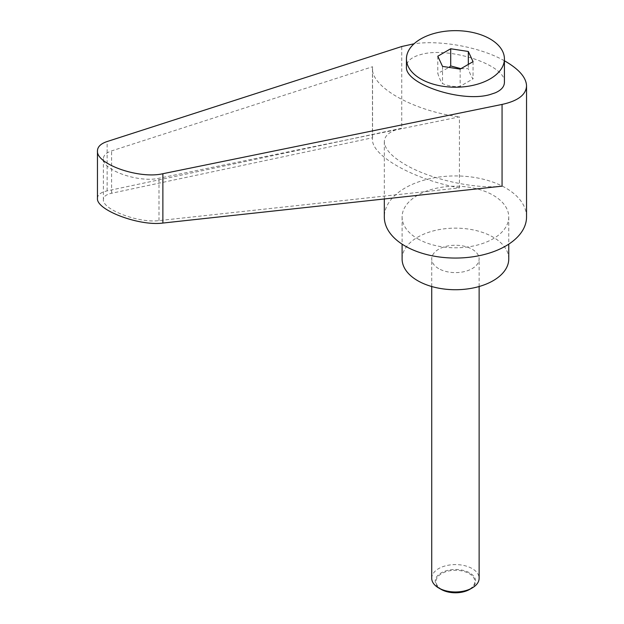 <?xml version="1.0" encoding="UTF-8"?>
<svg xmlns="http://www.w3.org/2000/svg" width="624" height="624" viewBox="0 0 624 624"><rect width="100%" height="100%" fill="white"/><g stroke="black" fill="none" stroke-linecap="round" stroke-linejoin="round"><path stroke-width="0.47" stroke-dasharray="3.12 2.34" d="M431.722 578.276A23.704 13.689 180 0 1 446.355 565.633A23.704 13.689 180 0 1 472.189 568.597A23.704 13.689 180 0 1 479.131 578.276M469.708 589.384A20.202 11.661 0 0 0 469.708 572.894A20.202 11.661 0 0 0 441.145 572.894A20.202 11.661 0 0 0 441.145 589.384M438.664 268.609A23.704 13.689 180 0 1 431.722 258.929A23.704 13.689 180 0 1 446.355 246.293A23.704 13.689 180 0 1 472.189 249.257A23.704 13.689 180 0 1 479.131 258.929A23.704 13.689 180 0 1 464.498 271.573A23.704 13.689 180 0 1 438.664 268.609M469.162 573.573A19.43 11.216 180 0 1 469.162 589.43A19.43 11.216 180 0 1 441.691 589.43A19.43 11.216 180 0 1 441.691 573.573A19.43 11.216 180 0 1 469.162 573.573M504.418 82.345C506.329 65.122 449.062 46.09 420.787 54.553C411.442 57.112 406.661 61.175 406.442 66.768M526.539 216.996A71.113 41.059 0 0 0 505.713 187.964A71.113 41.059 0 0 0 428.212 179.065A71.113 41.059 0 0 0 384.314 216.996M502.063 186.155C475.176 189.407 430.264 179.392 405.148 164.541C391.576 156.538 384.634 148.925 384.314 141.695C384.54 135.268 390.351 130.783 401.739 128.232L401.739 46.511M508.763 258.929A53.336 30.794 0 0 0 493.139 237.159A53.336 30.794 0 0 0 435.022 230.482A53.336 30.794 0 0 0 402.098 258.929M417.713 238.774A53.336 30.794 0 0 0 475.839 245.45A53.336 30.794 0 0 0 508.763 216.996A53.336 30.794 0 0 0 493.139 195.226A53.336 30.794 0 0 0 435.022 188.549A53.336 30.794 0 0 0 402.098 216.996A53.336 30.794 0 0 0 417.713 238.774M460.933 68.663L468.335 68.687C469.911 73.632 471.487 77.025 473.054 78.866L460.153 86.323C454.272 86.962 448.399 86.057 442.525 83.593C440.95 81.752 439.374 78.359 437.798 73.414L449.062 67.4M459.428 187.91C413.712 179.494 371.428 155.813 372.466 139.207L372.559 137.756L111.61 193.245C106.236 194.446 103.49 196.568 103.389 199.602C102.164 209.492 138.918 223.376 158.987 220.6L459.428 187.91L459.428 116.883L158.987 178.246C138.918 183.019 102.164 170.165 103.389 158.8C103.49 155.329 106.236 152.701 111.61 150.899L372.559 66.729L372.466 68.39C371.428 87.383 413.712 110.963 459.428 116.883M372.559 137.756L372.559 66.729M97.461 198.354C97.586 194.789 100.807 192.293 107.141 190.882L401.739 128.232M504.418 60.785C480.722 47.315 440.755 39.796 414.071 43.781M473.054 61.667L473.054 78.866M468.335 64.397L468.335 68.687M460.153 69.116L460.153 86.323M442.525 66.394L442.525 83.593M437.798 56.215L437.798 73.414M111.61 193.245L111.61 150.899M158.987 220.6L158.987 178.246M107.141 190.882L107.141 141.531M431.722 286.517L431.722 258.929M508.763 216.996L508.763 244.156M103.389 158.8L103.389 199.602M372.466 68.39L372.466 139.207M402.098 216.996L402.098 244.156M384.314 141.695L384.314 198.962M479.131 286.517L479.131 258.929"/><path stroke-width="0.94" d="M441.145 589.384L438.664 587.956L441.145 589.384A20.202 11.661 0 0 0 469.708 589.384L472.189 587.956A23.704 13.689 180 0 1 438.664 587.956L438.664 587.956A23.704 13.689 180 0 1 431.722 578.276L431.722 286.517M490.066 78.936A48.984 28.283 0 0 0 504.418 58.937A48.984 28.283 0 0 0 474.178 32.807A48.984 28.283 0 0 0 420.787 38.938A48.984 28.283 0 0 0 406.442 58.937A48.984 28.283 0 0 0 436.683 85.067A48.984 28.283 0 0 0 490.066 78.936M406.442 58.937L406.442 66.768C404.524 83.983 461.791 103.015 490.066 94.552L495.206 92.843C501.251 90.215 504.325 86.72 504.418 82.345L504.418 58.937M384.314 198.962L384.314 216.996A71.113 41.059 0 0 0 405.148 246.028A71.113 41.059 0 0 0 482.641 254.927A71.113 41.059 0 0 0 526.539 216.996L526.539 85.87C526.227 77.657 519.277 69.545 505.713 61.519L504.418 60.785M414.071 43.781L401.739 46.511L107.141 141.531C100.807 143.653 97.586 146.749 97.461 150.829C96.026 164.206 139.261 179.33 162.872 173.714L502.063 104.426C517.943 100.948 526.102 94.754 526.539 85.87M402.098 244.156L402.098 258.929A53.336 30.794 0 0 0 417.713 280.706A53.336 30.794 0 0 0 475.839 287.383A53.336 30.794 0 0 0 508.763 258.929L508.763 244.156M449.062 67.4L450.707 65.965L460.933 68.663M502.063 104.426L502.063 186.155L162.872 223.057C139.261 226.325 96.026 209.999 97.461 198.354L97.461 150.829M450.707 48.758L468.335 51.488L473.054 61.667L460.153 69.116L442.525 66.394L437.798 56.215L450.707 48.758L450.707 65.965M468.335 51.488L468.335 64.397M479.131 286.517L479.131 578.276A23.704 13.689 180 0 1 472.189 587.956M162.872 223.057L162.872 173.714"/></g></svg>
